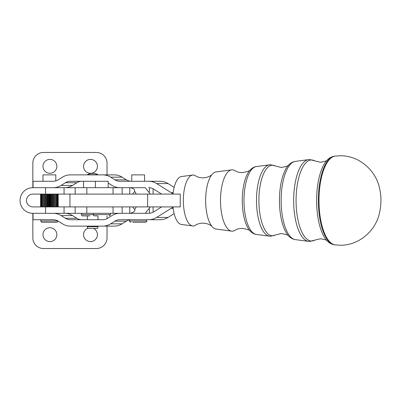 <?xml version="1.0" encoding="UTF-8"?>
<svg xmlns="http://www.w3.org/2000/svg" width="401" height="401" viewBox="0 0 401 401"><rect width="100%" height="100%" fill="white"/><g stroke="black" fill="none" stroke-linecap="round" stroke-linejoin="round"><path stroke-width="0.6" d="M250.424 231.327C250.364 230.309 247.577 229.317 242.074 228.339C239.106 228.465 236.765 229.116 235.041 230.294A30.677 11.739 -90 0 1 232.249 231.176A30.677 11.739 -90 0 1 231.653 231.136A30.677 11.739 -90 0 1 220.51 200.5A30.677 11.739 -90 0 1 231.653 169.864A30.677 11.739 -90 0 1 232.249 169.823A30.677 11.739 -90 0 1 235.041 170.706C236.765 171.884 239.106 172.535 242.074 172.661C247.577 171.683 250.364 170.691 250.424 169.673A32.972 12.616 90 0 0 242.279 200.5A32.972 12.616 90 0 0 250.424 231.327C252.505 233.242 254.475 234.269 256.324 234.42A33.965 12.997 -90 0 1 243.983 200.5A33.965 12.997 -90 0 1 256.324 166.58C254.475 166.731 252.505 167.758 250.424 169.673M231.653 231.136L216.029 229.056A28.596 10.942 -90 0 1 212.229 226.73C212.254 226.685 209.608 223.437 202.916 223.136C199.838 223.247 197.337 223.948 195.412 225.242A25.474 9.749 -90 0 1 193.092 225.974A25.474 9.749 -90 0 1 192.595 225.938A25.474 9.749 -90 0 1 183.342 200.5A25.474 9.749 -90 0 1 192.595 175.062A25.474 9.749 -90 0 1 193.092 175.026A25.474 9.749 -90 0 1 195.412 175.758C197.337 177.052 199.838 177.753 202.916 177.864C209.608 177.563 212.254 174.315 212.229 174.27A28.596 10.942 -90 0 1 216.029 171.944L231.653 169.864M212.229 226.73A28.596 10.942 -90 0 1 205.643 200.5A28.596 10.942 -90 0 1 212.229 174.27M172.986 194.094A23.975 9.173 -90 0 1 181.362 176.555L192.595 175.062M42.982 181.282L42.982 174.881L55.789 174.881L55.789 180.921M40.847 220.996L57.924 220.996A1.283 1.283 0 0 1 56.646 222.279L42.125 222.279A1.283 1.283 0 0 1 40.847 220.996L40.847 219.718M131.744 181.282L131.744 174.881L144.555 174.881L144.555 181.282M132.791 222.279L145.408 222.279L132.791 222.279M97.423 166.34A6.937 6.937 0 0 1 90.486 173.277A6.937 6.937 0 0 1 83.548 166.34A6.937 6.937 0 0 1 90.486 159.403A6.937 6.937 0 0 1 97.423 166.34M93.618 228.47A6.937 6.937 0 0 1 90.486 241.597A6.937 6.937 0 0 1 87.729 228.294M56.857 234.66A6.937 6.937 0 0 1 49.919 241.597A6.937 6.937 0 0 1 42.982 234.66A6.937 6.937 0 0 1 49.919 227.723A6.937 6.937 0 0 1 56.857 234.66M56.857 166.34A6.937 6.937 0 0 1 49.919 173.277A6.937 6.937 0 0 1 42.982 166.34A6.937 6.937 0 0 1 49.919 159.403A6.937 6.937 0 0 1 56.857 166.34M107.032 226.119L107.032 237.863A10.677 10.677 0 0 1 96.355 248.54L43.514 248.54A10.677 10.677 0 0 1 32.837 237.863L32.837 213.312L32.376 213.302M32.516 187.693L32.837 187.688L32.837 163.137A10.677 10.677 0 0 1 43.514 152.46L96.355 152.46A10.677 10.677 0 0 1 107.032 163.137L107.032 174.881M45.574 194.094L64.065 194.094L64.065 187.688L45.574 187.688L45.574 194.094L32.837 194.094A6.386 6.386 0 0 0 26.456 200.48L26.456 200.52A6.386 6.386 0 0 0 32.837 206.906L45.574 206.906L45.574 213.312L64.065 213.312L64.065 206.906L45.574 206.906M161.633 206.906L153.673 211.878A10.677 9.865 90 0 1 148.741 213.312L64.065 213.312M89.954 215.873L82.691 215.873A1.283 1.283 0 0 1 81.413 214.59L81.413 213.312M97.583 215.818A1.283 1.283 0 0 1 97.212 215.873M53.248 187.688A17.083 15.779 90 0 0 61.137 185.402L65.433 182.716A10.677 9.865 -90 0 1 70.365 181.282L108.18 181.282L108.18 187.688M109.037 215.873C110.255 215.232 110.681 214.806 110.315 214.59L93.238 214.59C92.872 214.801 93.298 215.227 94.516 215.873L97.789 215.873M87.774 228.47L87.318 226.76L97.989 226.76L97.533 228.47L87.774 228.47M97.989 174.881L97.989 174.666A11.263 11.263 0 0 0 87.318 174.666L87.318 174.881M87.318 215.873L87.318 219.718M87.318 226.119L87.318 226.76M97.989 226.76L97.989 226.119M97.989 219.718L97.989 215.873M97.989 174.666L87.318 174.666M131.333 181.282A10.677 9.865 90 0 1 126.4 179.854L122.099 177.167A17.083 15.779 -90 0 0 114.21 174.881L70.365 174.881A17.083 15.779 -90 0 0 62.476 177.167L58.175 179.854A10.677 9.865 90 0 1 53.248 181.282L33.037 181.282L33.037 187.688M174.149 187.372L168.069 183.573A17.083 15.779 -90 0 0 160.179 181.282L119.894 181.282A10.677 9.865 90 0 1 114.962 179.854L110.661 177.167A17.083 15.779 -90 0 0 102.771 174.881M174.149 213.628L168.069 217.427A17.083 15.779 90 0 1 160.179 219.718L119.894 219.718A10.677 9.865 -90 0 0 114.962 221.146L110.661 223.833A17.083 15.779 90 0 1 102.771 226.119L70.365 226.119A17.083 15.779 90 0 1 62.476 223.833L58.175 221.146A10.677 9.865 -90 0 0 53.248 219.718L32.837 219.718M129.608 219.878A10.677 9.865 -90 0 0 126.4 221.146L122.099 223.833A17.083 15.779 90 0 1 114.21 226.119L102.771 226.119M64.065 187.688L145.357 187.688M129.779 194.094L129.779 187.688L145.262 187.688M136.21 206.906A12.812 9.679 90 0 1 134.656 209.578C135.433 211.207 133.804 212.45 129.779 213.312L145.262 213.312M132.646 194.094L134.656 191.422A12.812 9.679 90 0 1 136.21 194.094M132.646 206.906L134.656 209.578M129.779 213.312L129.779 206.906M150.34 194.094L145.282 187.688M145.282 213.312L150.34 206.906M129.779 187.688C133.277 188.069 134.901 189.312 134.656 191.422M64.065 206.906L180.244 206.906L180.244 194.094L64.065 194.094M33.037 213.312L33.037 219.718M173.047 207.432A10.677 9.865 -90 0 0 171.177 208.335L156.631 217.427A17.083 15.779 90 0 1 148.741 219.718M119.894 213.312A17.083 15.779 -90 0 0 112.004 215.598L107.704 218.284A10.677 9.865 90 0 1 102.771 219.718L70.365 219.718A10.677 9.865 90 0 1 65.433 218.284L76.872 218.284A10.677 9.865 90 0 0 81.804 219.718M64.686 213.312A17.083 15.779 -90 0 1 72.576 215.598L61.137 215.598A17.083 15.779 -90 0 0 53.248 213.312M61.137 215.598L65.433 218.284M72.576 215.598L76.872 218.284M173.047 193.568A10.677 9.865 90 0 1 171.177 192.665L156.631 183.573A17.083 15.779 -90 0 0 148.741 181.282M108.18 183.011L112.004 185.402A17.083 15.779 90 0 0 119.894 187.688M161.633 194.094L153.673 189.122A10.677 9.865 -90 0 0 148.741 187.688M61.137 185.402L72.576 185.402A17.083 15.779 90 0 1 64.686 187.688M81.804 181.282A10.677 9.865 -90 0 0 76.872 182.716L65.433 182.716M72.576 185.402L76.872 182.716M69.934 194.094L69.934 206.906M147.613 194.094L147.613 206.906M45.574 213.312L32.837 213.312A12.787 12.787 0 0 1 20.05 200.52L20.05 200.48A12.787 12.787 0 0 1 32.837 187.688L45.574 187.688M107.032 215.873L107.032 218.67M40.596 206.906L40.596 194.094L40.606 206.906M40.641 206.906L40.641 194.094M40.872 194.094L40.872 206.906M40.967 206.906L40.967 194.094M41.413 194.094L41.413 206.906M41.564 206.906L41.564 194.094M42.21 194.094L42.21 206.906M42.411 206.906L42.411 194.094M43.238 194.094L43.238 206.906M43.483 206.906L43.483 194.094M44.461 194.094L44.461 206.906M44.747 206.906L44.747 194.094M45.844 194.094L45.844 206.906M46.16 206.906L46.16 194.094M47.338 194.094L47.338 206.906M47.674 206.906L47.674 194.094M48.902 194.094L48.902 206.906M49.243 206.906L49.243 194.094M50.481 194.094L50.481 206.906M50.822 206.906L50.822 194.094M52.025 194.094L52.025 206.906M52.351 206.906L52.351 194.094M53.483 194.094L53.483 206.906M53.779 206.906L53.779 194.094M54.807 194.094L54.807 206.906M55.072 206.906L55.072 194.094M55.96 194.094L55.96 206.906M56.185 206.906L56.185 194.094M56.902 194.094L56.902 206.906M57.072 206.906L57.072 194.094M57.599 194.094L57.599 206.906M57.719 206.906L57.719 194.094M58.035 194.094L58.035 206.906M58.095 206.906L58.095 194.094M58.19 194.094L58.19 206.906L58.195 194.094M55.087 206.906L55.087 194.094M53.95 206.906L53.95 194.094M52.666 206.906L52.666 194.094M51.278 206.906L51.278 194.094M49.829 206.906L49.829 194.094M48.366 206.906L48.366 194.094M46.937 206.906L46.937 194.094M45.584 206.906L45.584 194.094M44.356 206.906L44.356 194.094M192.595 225.938L181.362 224.445A23.975 9.173 -90 0 1 172.986 206.906M272.409 165.202A35.298 13.509 -90 0 1 275.206 165.969L270.645 164.751L269.472 164.831A35.714 13.669 90 0 0 256.5 200.5A35.714 13.669 90 0 0 269.472 236.169L270.645 236.249L275.206 235.031A35.298 13.509 -90 0 1 272.409 235.798A35.298 13.509 -90 0 1 258.901 200.5A35.298 13.509 -90 0 1 272.409 165.202M311.567 159.999A40.501 15.499 -90 0 1 314.775 160.876L309.803 159.548L308.524 159.633A40.922 15.659 90 0 0 293.662 200.5A40.922 15.659 90 0 0 308.524 241.367L309.803 241.452L314.775 240.124A40.501 15.499 -90 0 1 311.567 241.001A40.501 15.499 -90 0 1 296.068 200.5A40.501 15.499 -90 0 1 311.567 159.999M295.377 239.618A39.168 14.987 -90 0 1 281.151 200.5A39.168 14.987 -90 0 1 295.377 161.382C292.875 161.788 290.71 162.931 288.875 164.806A38.175 14.606 90 0 0 279.447 200.5A38.175 14.606 90 0 0 288.875 236.194C290.71 238.069 292.875 239.212 295.377 239.618L308.524 241.367M334.514 244.831A44.381 16.982 -90 0 1 318.344 200.5A44.381 16.982 -90 0 1 334.514 156.169C331.762 156.596 329.371 157.849 327.326 159.939A43.383 16.601 90 0 0 316.615 200.5A43.383 16.601 90 0 0 327.326 241.061C329.371 243.151 331.762 244.404 334.514 244.831L335.206 244.916A44.466 17.017 -90 0 1 319.006 200.5A44.466 17.017 -90 0 1 335.206 156.084L334.514 156.169M145.408 222.279C146.631 221.633 147.057 221.207 146.691 220.996L129.608 220.996L129.608 219.718M113.067 213.312L113.067 206.906M149.438 187.718L149.438 191.949M93.238 213.312L93.238 214.59L81.413 214.59M122.16 187.688L122.16 194.094M113.067 187.688L113.067 194.094M149.438 213.282L149.438 209.046M122.16 213.312L122.16 206.906M156.631 217.427L168.069 217.427M173.157 208.335L171.177 208.335M110.661 223.833L122.099 223.833M126.4 221.146L114.962 221.146M168.069 183.573L156.631 183.573M171.177 192.665L173.157 192.665M122.099 177.167L110.661 177.167M114.962 179.854L126.4 179.854M75.157 194.094L75.157 187.688M75.157 213.312L75.157 206.906M70.365 181.282L83.548 181.282L83.548 187.688M288.875 236.194C288.685 235.232 286.134 234.349 281.231 233.542L275.206 235.031M288.875 164.806C288.685 165.768 286.134 166.651 281.231 167.458L275.206 165.969M327.326 241.061C327.056 240.189 324.74 239.417 320.384 238.75L314.775 240.124M327.326 159.939C327.056 160.811 324.74 161.583 320.384 162.25L314.775 160.876M256.324 166.58L269.472 164.831M295.377 161.382L308.524 159.633M335.206 156.084L340.113 155.778C359.136 155.398 376.113 170.515 379.642 188.711C381.406 196.219 381.391 204.154 379.592 212.515C375.988 230.615 359.05 245.597 340.113 245.222L335.206 244.916M146.691 220.996L146.691 219.718M153.097 188.786L153.097 194.094M95.368 187.688L95.368 181.282M110.315 214.59L110.315 213.312M86.832 213.312L86.832 206.906M86.832 187.688L86.832 194.094M153.097 212.214L153.097 206.906M32.977 219.718L32.977 213.312M32.977 181.282L32.977 187.688M129.608 220.996C129.242 221.207 129.673 221.633 130.891 222.279M256.324 234.42L269.472 236.169"/></g></svg>
